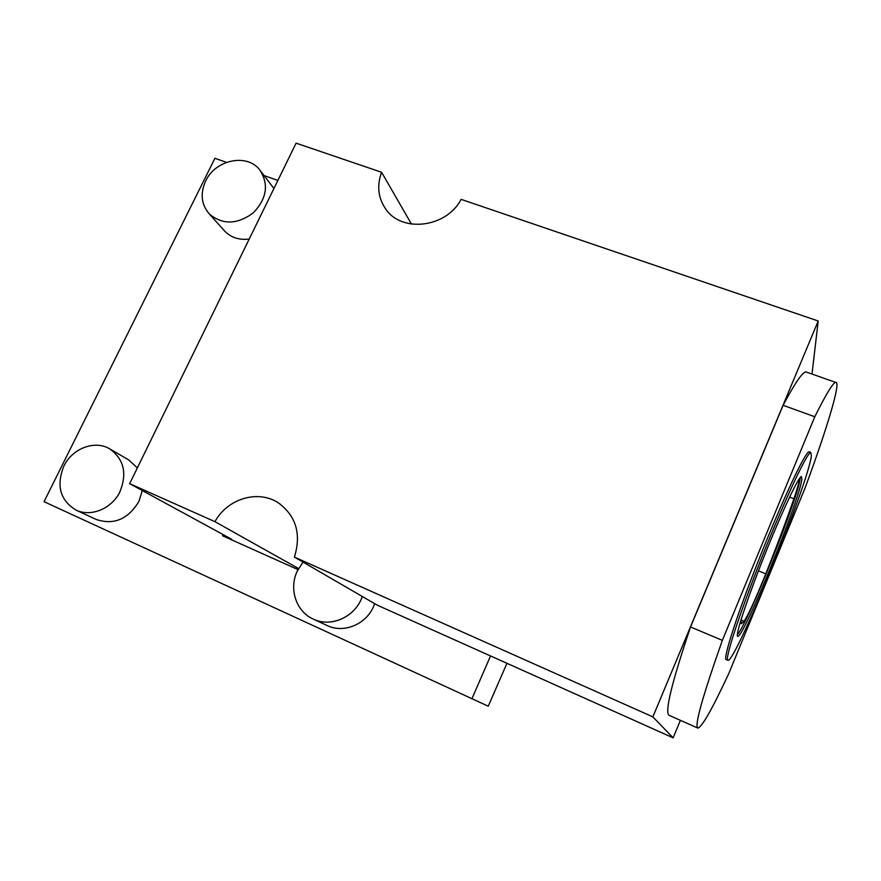 <?xml version="1.0" encoding="UTF-8"?>
<svg xmlns="http://www.w3.org/2000/svg" width="881" height="881" viewBox="0 0 881 881"><rect width="100%" height="100%" fill="white"/><g stroke="black" fill="none" stroke-linecap="round" stroke-linejoin="round"><path stroke-width="1.32" d="M737.32 634.727C747.407 624.31 798.781 496.455 800.179 478.306L800.256 477.491M740.855 620.323L741.395 623.726L744.093 621.336C748.553 614.376 755.777 598.54 765.765 573.817C776.767 546.253 786.149 521.211 793.924 498.69C798.087 486.488 799.728 480.068 798.869 479.418M226.494 162.357L214.92 158.294L44.05 501.696L488.239 706.199L506.96 663.316M471.853 698.908L490.53 655.938L673.128 737.849L680.396 720.328M63.795 466.225C72.187 448.451 94.719 439.828 109.662 448.825C124.265 459.386 127.514 474.11 119.376 492.997C110.753 509.141 90.699 517.07 76.162 510.176C60.183 500.408 56.065 485.761 63.795 466.225M76.162 510.176L96.183 519.449C113.836 525.329 128.097 519.305 138.934 501.377L142.304 490.541M137.37 467.877L128.571 459.827L110.147 449.112M362.289 596.481C355.649 616.755 331.058 627.966 313.173 619.035L327.038 625.499C343.425 633.593 365.758 624.651 373.445 606.756L374.678 603.672M273.925 188.512L261.029 171.575M223.675 229.963L225.007 231.45C231.395 237.705 239.467 240.238 249.224 239.048M673.128 737.849L652.865 716.881L294.408 557.089C301.467 534.084 296.126 516.013 278.385 502.875C258.177 489.362 227.375 498.635 214.942 521.673L129.661 483.658L231.681 539.26L222.596 535.791L223.157 534.613M277.878 180.429L264.069 175.572M294.408 557.089L377.211 605.137L490.662 656.026M222.596 535.791L298.009 569.611M812.007 374.051L818.207 320.992L461.104 199.359C446.447 227.915 401.24 233.135 385.449 208.654C378.07 197.641 376.782 185.517 381.594 172.28L296.093 143.151L129.661 483.658M652.865 716.881L818.207 320.992M381.594 172.28L411.482 224.104M214.942 521.673L298.571 568.553M697.708 728.014L669.219 715.372C664.406 712.839 671.52 683.37 690.55 626.964L783.132 405.293C794.684 383.51 802.25 372.366 805.807 371.859L807.073 372.311M727.772 660.21L726.252 659.561C722.42 659.913 737.507 613.099 760.259 556.032C782.967 498.976 805.432 451.524 809.055 451.766L809.529 451.942M805.124 487.887L728.851 673.37C712.277 709.007 701.937 727.232 697.84 728.069C694.239 726.087 702.421 696.849 722.354 640.355L814.793 416.768C825.816 394.6 832.743 383.136 835.584 382.376C841.564 380.669 827.281 427.869 805.124 487.887M811.346 455.973C808.273 483.57 735.018 663.426 727.948 660.287C724.171 660.662 739.335 613.848 762.087 556.77C784.806 499.681 807.227 452.184 810.784 452.405L811.346 455.973M814.793 416.768L783.132 405.293M722.354 640.355L690.55 626.964M313.173 619.035C296.049 611.502 288.671 588.662 297.293 571.064L303.042 562.1M205.669 180.968C215.294 159.857 246.768 153.096 259.576 169.659C269.046 183.986 266.987 198.357 253.398 212.784C237.43 224.589 222.794 225.04 209.469 214.127C201.264 204.7 199.998 193.644 205.669 180.968M801.886 478.945L801.424 476.533C798.671 476.346 781.359 513.083 763.992 556.726C746.592 600.368 734.787 636.677 737.738 636.357C743.013 639.177 800.256 498.481 801.886 478.945M740.965 619.949L744.093 621.336M758.442 570.877L765.765 573.817M789.585 497.104L793.924 498.69M280.114 504.042L278.385 502.875M809.055 451.766L810.784 452.405M805.807 371.859L835.584 382.376M225.007 231.45L209.469 214.127"/></g></svg>

